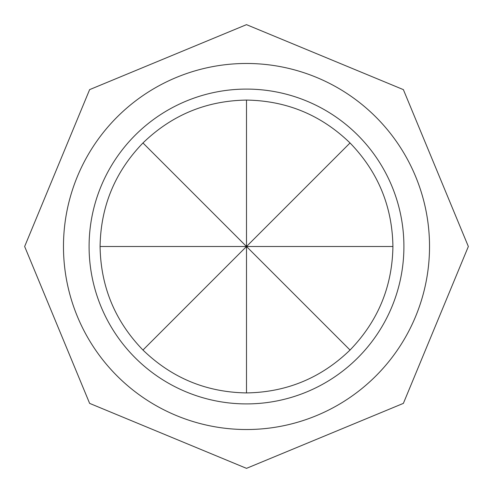 <?xml version="1.0" encoding="UTF-8"?>
<svg xmlns="http://www.w3.org/2000/svg" width="493" height="493" viewBox="0 0 493 493"><rect width="100%" height="100%" fill="white"/><g stroke="black" fill="none" stroke-linecap="round" stroke-linejoin="round"><path stroke-width="0.74" d="M350.036 142.964C377.983 171.823 392.28 206.333 392.921 246.5C392.28 286.667 377.983 321.177 350.036 350.036C321.177 377.983 286.667 392.28 246.5 392.921C206.333 392.28 171.823 377.983 142.964 350.036L246.5 246.5L100.079 246.5C100.72 206.333 115.017 171.823 142.964 142.964C171.823 115.017 206.333 100.72 246.5 100.079C286.667 100.72 321.177 115.017 350.036 142.964L246.5 246.5L392.921 246.5M246.5 403.909A157.409 157.409 0 0 0 403.909 246.5A157.409 157.409 0 0 0 246.5 89.091A157.409 157.409 0 0 0 89.091 246.5A157.409 157.409 0 0 0 246.5 403.909M246.5 63.474A183.026 183.026 0 0 1 429.526 246.5A183.026 183.026 0 0 1 246.5 429.526A183.026 183.026 0 0 1 63.474 246.5A183.026 183.026 0 0 1 246.5 63.474M142.964 350.036C115.017 321.177 100.72 286.667 100.079 246.5M246.5 392.921L246.5 246.5L142.964 142.964M246.5 100.079L246.5 246.5L350.036 350.036M246.5 24.65L403.373 89.627L468.35 246.5L403.373 403.373L246.5 468.35L89.627 403.373L24.65 246.5L89.627 89.627L246.5 24.65"/></g></svg>
